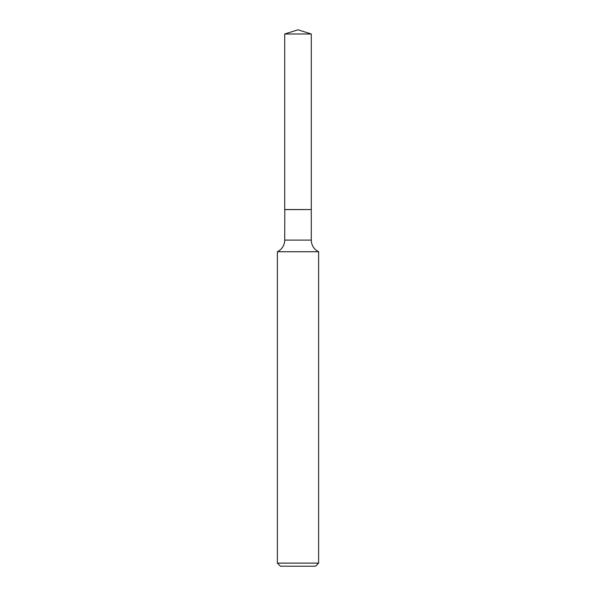 <?xml version="1.0" encoding="UTF-8"?>
<svg xmlns="http://www.w3.org/2000/svg" width="596" height="596" viewBox="0 0 596 596"><rect width="100%" height="100%" fill="white"/><g stroke="black" fill="none" stroke-linecap="round" stroke-linejoin="round"><path stroke-width="0.89" d="M311.283 33.987L284.717 33.987L284.717 209.539L311.283 209.539L311.283 33.987L298 29.8L284.717 33.987M284.799 209.539L284.717 240.099A12.874 12.874 0 0 1 277.371 251.728L277.371 563.108L318.629 563.108L315.537 566.2L280.463 566.2L277.371 563.108M311.201 209.539L284.717 209.621M318.629 563.108L318.629 251.728L277.371 251.728M318.629 251.728A12.874 12.874 0 0 1 311.283 240.099L284.717 240.099M311.283 209.621L311.283 240.099"/></g></svg>
